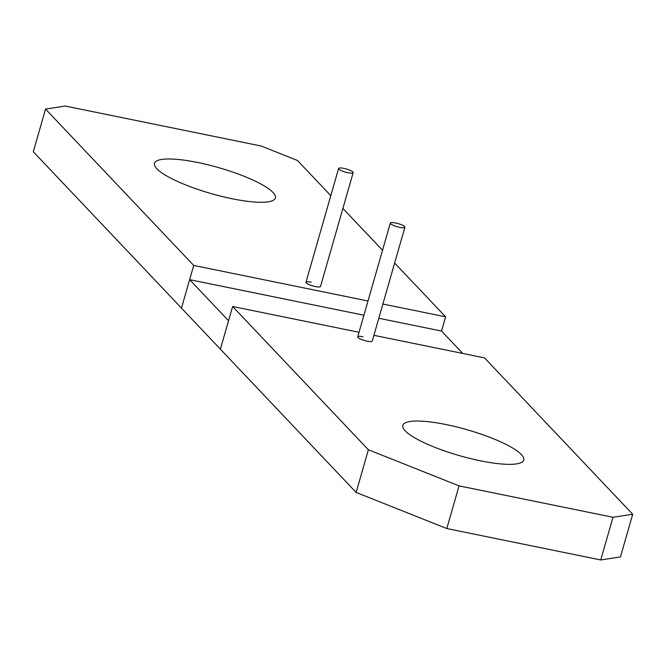 <?xml version="1.0" encoding="UTF-8"?>
<svg xmlns="http://www.w3.org/2000/svg" width="666" height="666" viewBox="0 0 666 666"><rect width="100%" height="100%" fill="white"/><g stroke="black" fill="none" stroke-linecap="round" stroke-linejoin="round"><path stroke-width="1" d="M362.92 336.771A7.576 1.623 16 0 0 357.709 336.871A7.576 1.623 16 0 0 367.058 341.142A7.576 1.623 16 0 0 372.269 341.05L404.903 227.239A7.576 1.623 16 0 0 395.554 222.968A7.576 1.623 16 0 0 390.343 223.06A7.576 1.623 16 0 0 399.692 227.331A7.576 1.623 16 0 0 404.903 227.239M459.049 485.872L446.811 528.546L356.144 492.432L220.388 349.175L232.625 306.493L368.381 449.758L459.049 485.872L612.986 517.274L632.7 514.252L484.523 357.883L373.917 335.323M446.811 528.546L600.749 559.956L620.462 556.926L632.7 514.252M446.112 424.567A62.887 13.503 16 0 0 402.838 425.358A62.887 13.503 16 0 0 480.469 460.822A62.887 13.503 16 0 0 523.742 460.023A62.887 13.503 16 0 0 446.112 424.567M359.024 332.284L232.625 306.493M368.381 449.758L356.144 492.432M612.986 517.274L600.749 559.956M311.18 282.176A7.576 1.623 16 0 0 305.969 282.276A7.576 1.623 16 0 0 315.318 286.546A7.576 1.623 16 0 0 320.529 286.447L353.163 172.644A7.576 1.623 16 0 0 343.814 168.365A7.576 1.623 16 0 0 338.603 168.465A7.576 1.623 16 0 0 347.952 172.735A7.576 1.623 16 0 0 353.163 172.644M330.802 195.671L297.436 160.464L261.172 146.02L65.251 106.044L45.538 109.074L33.3 151.748L181.477 308.117L193.714 265.434L367.99 300.99M462.753 353.446L441.533 331.052L445.612 316.825L394.638 263.037M382.542 250.266L342.898 208.441M445.612 316.825L382.883 304.029M45.538 109.074L193.714 265.434M197.769 162.504A62.887 13.503 16 0 0 154.495 163.295A62.887 13.503 16 0 0 232.126 198.751A62.887 13.503 16 0 0 275.399 197.96A62.887 13.503 16 0 0 197.769 162.504M181.477 308.117L220.388 349.175L228.546 320.721L189.635 279.662L181.477 308.117M441.533 331.052L378.804 318.256M363.911 315.218L189.635 279.662M357.709 336.871L390.343 223.06M305.969 282.276L338.603 168.465"/></g></svg>
